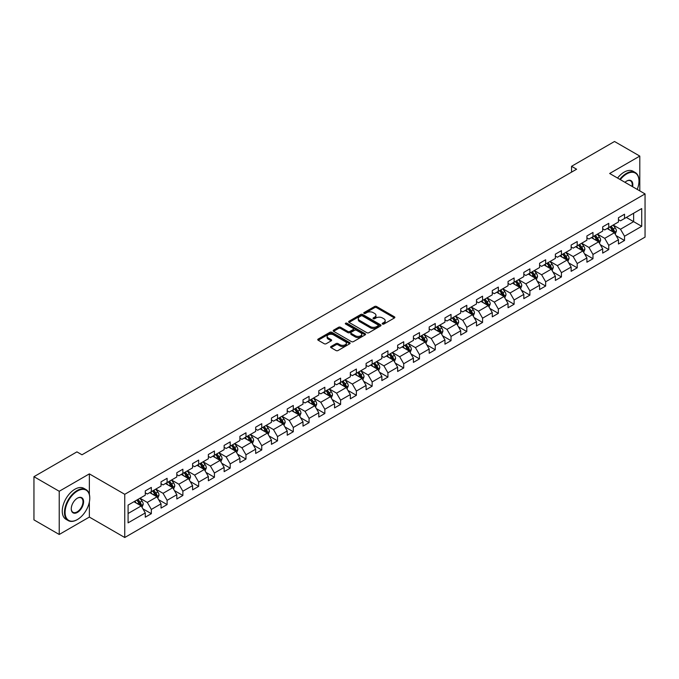 <?xml version="1.0" encoding="UTF-8"?>
<svg xmlns="http://www.w3.org/2000/svg" width="679" height="679" viewBox="0 0 679 679"><rect width="100%" height="100%" fill="white"/><g stroke="black" fill="none" stroke-linecap="round" stroke-linejoin="round"><path stroke-width="1.02" d="M382.498 324.044A0.985 0.569 0 0 0 383.89 324.044L394.431 317.959A1.4 0.806 0 0 0 394.847 317.39A1.4 0.806 0 0 0 394.431 316.813L376.573 306.501A1.4 0.806 0 0 0 374.587 306.501L364.037 312.586A0.985 0.569 0 0 0 365.429 313.392L366.796 312.603A4.49 2.597 0 0 1 373.144 312.603L374.638 313.46A4.49 2.597 0 0 1 375.954 315.294A4.49 2.597 0 0 1 374.638 317.127L373.272 317.916A0.985 0.569 0 0 0 374.655 318.723L376.022 317.933A4.49 2.597 0 0 1 382.379 317.933L383.864 318.791A4.49 2.597 0 0 1 385.18 320.624A4.49 2.597 0 0 1 383.864 322.457L382.498 323.246A0.985 0.569 0 0 0 382.498 324.044L382.498 323.246M331.012 346.494A1.4 0.806 0 0 0 330.605 347.071A1.4 0.806 0 0 0 331.012 347.64L336.029 350.534A1.4 0.806 0 0 0 338.015 350.534L349.727 343.769A1.4 0.806 0 0 0 350.135 343.201A1.4 0.806 0 0 0 349.727 342.623L331.861 332.311A1.4 0.806 0 0 0 329.875 332.311L318.162 339.076A1.4 0.806 0 0 0 317.755 339.644A1.4 0.806 0 0 0 318.162 340.221L324.214 343.718A1.4 0.806 0 0 0 326.2 343.718L331.216 340.824A1.4 0.806 0 0 0 331.624 340.247A1.4 0.806 0 0 0 331.216 339.678L328.212 337.938A3.751 2.164 0 0 1 327.117 336.411A3.751 2.164 0 0 1 329.434 334.408A3.751 2.164 0 0 1 333.525 334.874L345.28 341.664A3.751 2.164 0 0 1 346.383 343.201A3.751 2.164 0 0 1 344.066 345.204A3.751 2.164 0 0 1 339.975 344.728L338.015 343.599A1.4 0.806 0 0 0 336.029 343.599L331.012 346.494L331.012 347.64M89.356 473.874L59.226 491.273L33.95 476.683L33.95 519.876L59.226 534.475L89.356 517.075L124.749 537.505L124.749 494.312L89.356 473.874L89.356 494.38M639.796 190.875L639.796 156.085L609.666 173.484L645.05 193.914L124.749 494.312M639.796 156.085L614.512 141.495L571.548 166.304L571.548 172.143M33.95 476.683L76.922 451.874L81.981 454.786L576.598 169.224L571.548 166.304M366.889 332.71A1.4 0.806 0 0 0 368.875 332.71L380.588 325.954A1.4 0.806 0 0 0 381.004 325.377A1.4 0.806 0 0 0 380.588 324.808L362.722 314.496A1.4 0.806 0 0 0 360.744 314.496L349.031 321.252A1.4 0.806 0 0 0 348.616 321.829A1.4 0.806 0 0 0 349.031 322.398L366.889 332.71M346.001 324.256A0.985 0.569 0 0 1 346.994 324.401L346.994 323.229L365.158 333.72A1.4 0.806 0 0 1 365.565 334.289A1.4 0.806 0 0 1 365.158 334.866L353.445 341.622A1.4 0.806 0 0 1 351.459 341.622L333.593 331.31L338.609 328.441L338.609 327.27L333.593 330.164A1.4 0.806 0 0 0 333.185 330.741A1.4 0.806 0 0 0 333.593 331.31L333.593 330.164M338.609 328.441A1.4 0.806 0 0 1 340.595 328.441L340.595 327.27A1.4 0.806 0 0 0 338.609 327.27M340.595 327.27L347.835 331.454A1.4 0.806 0 0 0 349.821 331.454L353.148 329.536A1.4 0.806 0 0 0 353.555 328.959A1.4 0.806 0 0 0 353.148 328.39L345.603 324.036A0.985 0.569 0 0 1 346.994 323.229M124.749 537.505L645.05 237.115L645.05 193.914M142.896 508.817L151.341 513.689L151.341 509.428L161.042 503.826L161.042 508.087L167.11 504.582L167.11 500.321L176.82 494.719L176.82 498.98L182.88 495.475L182.88 491.214L192.59 485.612L192.59 489.873L198.658 486.368L198.658 482.107L208.36 476.505L208.36 480.766L214.428 477.261L214.428 473L224.138 467.398L224.138 471.659L230.198 468.154L230.198 463.893L239.908 458.291L239.908 462.552L245.976 459.055L245.976 454.786L255.677 449.184L255.677 453.445L261.746 449.948L261.746 445.687L271.456 440.077L271.456 444.338L277.524 440.841L277.524 436.58L287.225 430.97L287.225 435.231L293.294 431.734L293.294 427.473L303.004 421.863L303.004 426.132L309.064 422.627L309.064 418.366L318.774 412.764L318.774 417.025L324.842 413.519L324.842 409.259L334.543 403.657L334.543 407.918L340.612 404.412L340.612 400.152L350.322 394.55L350.322 398.811L356.382 395.305L356.382 391.045L366.091 385.443L366.091 389.704L372.16 386.198L372.16 381.938L381.861 376.336L381.861 380.596L387.93 377.091L387.93 372.83L397.639 367.229L397.639 371.489L403.708 367.984L403.708 363.723L413.409 358.122L413.409 362.382L419.478 358.877L419.478 354.616L429.187 349.014L429.187 353.275L435.247 349.77L435.247 345.509L444.957 339.907L444.957 344.168L451.026 340.671L451.026 336.402L460.727 330.8L460.727 335.061L466.796 331.564L466.796 327.303L476.505 321.693L476.505 325.954L482.565 322.457L482.565 318.196L492.275 312.586L492.275 316.847L498.344 313.35L498.344 309.089L508.045 303.479L508.045 307.748L514.113 304.243L514.113 299.982L523.823 294.38L523.823 298.641L529.892 295.136L529.892 290.875L539.593 285.273L539.593 289.534L545.661 286.029L545.661 281.768L555.363 276.166L555.363 280.427L561.431 276.922L561.431 272.661L571.141 267.059L571.141 271.32L577.209 267.815L577.209 263.554L586.911 257.952L586.911 262.213L592.979 258.707L592.979 254.447L602.689 248.845L602.689 253.106L608.749 249.6L608.749 245.34L618.459 239.738L618.459 243.999L624.527 240.493L624.527 236.233L641.714 226.311L641.714 208.563L633.626 213.24L633.626 221.643L641.714 226.311M151.341 513.689L145.272 517.194L145.272 512.934L128.085 522.855L128.085 505.108L145.272 495.186L145.272 490.925L151.341 487.42L151.341 491.681L161.042 486.079L161.042 481.818L167.11 478.313L167.11 482.574L176.82 476.972L176.82 472.711L182.88 469.206L182.88 473.467L192.59 467.865L192.59 463.604L198.658 460.099L198.658 464.36L208.36 458.758L208.36 454.497L214.428 450.992L214.428 455.253L224.138 449.651L224.138 445.39L230.198 441.885L230.198 446.154L239.908 440.544L239.908 436.283L245.976 432.786L245.976 437.047L255.677 431.437L255.677 427.176L261.746 423.679L261.746 427.94L271.456 422.33L271.456 418.069L277.524 414.572L277.524 418.833L287.225 413.231L287.225 408.962L293.294 405.465L293.294 409.726L303.004 404.124L303.004 399.863L309.064 396.358L309.064 400.618L318.774 395.017L318.774 390.756L324.842 387.251L324.842 391.511L334.543 385.91L334.543 381.649L340.612 378.144L340.612 382.404L350.322 376.803L350.322 372.542L356.382 369.036L356.382 373.297L366.091 367.695L366.091 363.435L372.16 359.929L372.16 364.19L381.861 358.588L381.861 354.328L387.93 350.822L387.93 355.083L397.639 349.481L397.639 345.221L403.708 341.715L403.708 345.976L413.409 340.374L413.409 336.113L419.478 332.608L419.478 336.869L429.187 331.267L429.187 327.006L435.247 323.501L435.247 327.77L444.957 322.16L444.957 317.899L451.026 314.402L451.026 318.663L460.727 313.053L460.727 308.792L466.796 305.295L466.796 309.556L476.505 303.946L476.505 299.685L482.565 296.188L482.565 300.449L492.275 294.847L492.275 290.578L498.344 287.081L498.344 291.342L508.045 285.74L508.045 281.479L514.113 277.974L514.113 282.235L523.823 276.633L523.823 272.372L529.892 268.867L529.892 273.128L539.593 267.526L539.593 263.265L545.661 259.76L545.661 264.021L555.363 258.419L555.363 254.158L561.431 250.653L561.431 254.914L571.141 249.312L571.141 245.051L577.209 241.546L577.209 245.806L586.911 240.205L586.911 235.944L592.979 232.439L592.979 236.699L602.689 231.098L602.689 226.837L608.749 223.332L608.749 227.592L618.459 221.991L618.459 217.73L624.527 214.225L624.527 218.494L641.714 208.563M149.72 492.614L157.002 496.816L147.292 502.426L140.01 498.216M145.272 492.852L147.292 494.015L151.341 491.681M147.292 502.426L151.341 509.428M157.002 496.816L161.042 503.826M165.489 483.507L172.772 487.709L163.062 493.319L155.788 489.118M161.042 483.745L163.062 484.908L167.11 482.574M163.062 493.319L167.11 500.321M172.772 487.709L176.82 494.719M181.268 474.4L188.541 478.61L178.84 484.212L171.558 480.011M176.82 474.638L178.84 475.801L182.88 473.467M178.84 484.212L182.88 491.214M188.541 478.61L192.59 485.612M197.037 465.293L204.32 469.503L194.61 475.105L187.328 470.903M192.59 465.531L194.61 466.702L198.658 464.36M194.61 475.105L198.658 482.107M204.32 469.503L208.36 476.505M212.807 456.195L220.089 460.396L210.388 465.998L203.106 461.796M208.36 456.424L210.388 457.595L214.428 455.253M210.388 465.998L214.428 473M220.089 460.396L224.138 467.398M228.585 447.088L235.868 451.289L226.158 456.891L218.876 452.689M224.138 447.317L226.158 448.488L230.198 446.154M226.158 456.891L230.198 463.893M235.868 451.289L239.908 458.291M244.355 437.98L251.637 442.182L241.928 447.784L234.654 443.582M239.908 438.21L241.928 439.381L245.976 437.047M241.928 447.784L245.976 454.786M251.637 442.182L255.677 449.184M260.133 428.873L267.407 433.075L257.706 438.676L250.424 434.475M255.677 429.103L257.706 430.274L261.746 427.94M257.706 438.676L261.746 445.687M267.407 433.075L271.456 440.077M275.903 419.766L283.185 423.968L273.476 429.569L266.193 425.368M271.456 419.995L273.476 421.167L277.524 418.833M273.476 429.569L277.524 436.58M283.185 423.968L287.225 430.97M291.673 410.659L298.955 414.861L289.246 420.462L281.972 416.261M287.225 410.888L289.246 412.06L293.294 409.726M289.246 420.462L293.294 427.473M298.955 414.861L303.004 421.863M307.451 401.552L314.725 405.753L305.024 411.355L297.742 407.154M303.004 401.781L305.024 402.953L309.064 400.618M305.024 411.355L309.064 418.366M314.725 405.753L318.774 412.764M323.221 392.445L330.503 396.646L320.794 402.257L313.511 398.047M318.774 392.683L320.794 393.845L324.842 391.511M320.794 402.257L324.842 409.259M330.503 396.646L334.543 403.657M338.991 383.338L346.273 387.539L336.572 393.149L329.29 388.94M334.543 383.576L336.572 384.738L340.612 382.404M336.572 393.149L340.612 400.152M346.273 387.539L350.322 394.55M354.769 374.231L362.051 378.432L352.342 384.042L345.059 379.833M350.322 374.469L352.342 375.631L356.382 373.297M352.342 384.042L356.382 391.045M362.051 378.432L366.091 385.443M370.539 365.124L377.821 369.334L368.111 374.935L360.838 370.734M366.091 365.361L368.111 366.524L372.16 364.19M368.111 374.935L372.16 381.938M377.821 369.334L381.861 376.336M386.317 356.017L393.591 360.226L383.89 365.828L376.607 361.627M381.861 356.254L383.89 357.417L387.93 355.083M383.89 365.828L387.93 372.83M393.591 360.226L397.639 367.229M402.087 346.91L409.369 351.119L399.659 356.721L392.377 352.52M397.639 347.147L399.659 348.319L403.708 345.976M399.659 356.721L403.708 363.723M409.369 351.119L413.409 358.122M417.857 337.811L425.139 342.012L415.429 347.614L408.155 343.413M413.409 338.04L415.429 339.211L419.478 336.869M415.429 347.614L419.478 354.616M425.139 342.012L429.187 349.014M433.635 328.704L440.909 332.905L431.207 338.507L423.925 334.306M429.187 328.933L431.207 330.104L435.247 327.77M431.207 338.507L435.247 345.509M440.909 332.905L444.957 339.907M449.405 319.597L456.687 323.798L446.977 329.4L439.695 325.199M444.957 319.826L446.977 320.997L451.026 318.663M446.977 329.4L451.026 336.402M456.687 323.798L460.727 330.8M465.174 310.49L472.457 314.691L462.755 320.293L455.473 316.091M460.727 310.719L462.755 311.89L466.796 309.556M462.755 320.293L466.796 327.303M472.457 314.691L476.505 321.693M480.953 301.383L488.226 305.584L478.525 311.186L471.243 306.984M476.505 301.612L478.525 302.783L482.565 300.449M478.525 311.186L482.565 318.196M488.226 305.584L492.275 312.586M496.722 292.276L504.005 296.477L494.295 302.079L487.021 297.877M492.275 292.505L494.295 293.676L498.344 291.342M494.295 302.079L498.344 309.089M504.005 296.477L508.045 303.479M512.501 283.168L519.774 287.37L510.073 292.972L502.791 288.77M508.045 283.406L510.073 284.569L514.113 282.235M510.073 292.972L514.113 299.982M519.774 287.37L523.823 294.38M528.27 274.061L535.553 278.263L525.843 283.873L518.561 279.663M523.823 274.299L525.843 275.462L529.892 273.128M525.843 283.873L529.892 290.875M535.553 278.263L539.593 285.273M544.04 264.954L551.323 269.156L541.613 274.766L534.339 270.556M539.593 265.192L541.613 266.355L545.661 264.021M541.613 274.766L545.661 281.768M551.323 269.156L555.363 276.166M559.819 255.847L567.092 260.049L557.391 265.659L550.109 261.457M555.363 256.085L557.391 257.248L561.431 254.914M557.391 265.659L561.431 272.661M567.092 260.049L571.141 267.059M575.588 246.74L582.871 250.95L573.161 256.552L565.879 252.35M571.141 246.978L573.161 248.141L577.209 245.806M573.161 256.552L577.209 263.554M582.871 250.95L586.911 257.952M591.358 237.633L598.64 241.843L588.931 247.445L581.657 243.243M586.911 237.871L588.931 239.033L592.979 236.699M588.931 247.445L592.979 254.447M598.64 241.843L602.689 248.845M607.136 228.526L614.41 232.736L604.709 238.337L597.427 234.136M602.689 228.764L604.709 229.935L608.749 227.592M604.709 238.337L608.749 245.34M614.41 232.736L618.459 239.738M626.344 217.441L633.626 221.643L620.479 229.23L613.196 225.029M618.459 219.657L620.479 220.828L624.527 218.494M620.479 229.23L624.527 236.233M59.226 491.273L59.226 534.475M128.085 513.511L141.224 505.923L133.95 501.722M141.224 505.923L145.272 512.934M616.082 235.621L624.527 240.493M600.312 244.729L608.749 249.6M584.534 253.836L592.979 258.707M568.764 262.943L577.209 267.815M552.995 272.05L561.431 276.922M537.216 281.157L545.661 286.029M521.447 290.264L529.892 295.136M505.668 299.371L514.113 304.243M489.899 308.478L498.344 313.35M474.129 317.577L482.565 322.457M458.35 326.684L466.796 331.564M442.581 335.791L451.026 340.671M426.811 344.898L435.247 349.77M411.033 354.005L419.478 358.877M395.263 363.112L403.708 367.984M379.485 372.219L387.93 377.091M363.715 381.326L372.16 386.198M347.945 390.433L356.382 395.305M332.167 399.541L340.612 404.412M316.397 408.648L324.842 413.519M300.627 417.755L309.064 422.627M284.849 426.862L293.294 431.734M269.079 435.96L277.524 440.841M253.301 445.068L261.746 449.948M237.531 454.175L245.976 459.055M221.761 463.282L230.198 468.154M205.983 472.389L214.428 477.261M190.213 481.496L198.658 486.368M174.444 490.603L182.88 495.475M158.665 499.71L167.11 504.582M89.356 517.075L89.356 502.01M382.888 324.189L383.864 323.628A4.49 2.597 0 0 0 385.18 321.795L385.18 320.624M375.954 315.294L375.954 316.465A4.49 2.597 0 0 1 374.638 318.298L373.662 318.858M394.414 317.967L376.573 307.663A1.4 0.806 0 0 0 374.587 307.663L364.436 313.528M380.588 324.808L380.588 325.954L362.722 315.659A1.4 0.806 0 0 0 360.744 315.659L349.048 322.415L349.031 321.252M378.11 325.784A0.985 0.569 0 0 0 378.11 324.978L362.425 315.922A0.985 0.569 0 0 0 361.041 315.922L359.598 316.753A4.49 2.597 0 0 0 358.283 318.587A4.49 2.597 0 0 0 359.598 320.42L370.318 326.607A4.49 2.597 0 0 0 376.667 326.607L378.11 325.784L378.11 326.947A0.985 0.569 0 0 0 378.398 326.548L378.398 325.377M358.283 318.587L358.283 319.758A4.49 2.597 0 0 0 359.598 321.591L359.598 320.42M378.11 326.947L376.667 327.779A4.49 2.597 0 0 1 370.318 327.779L359.598 321.591M340.595 328.441L347.835 332.617A1.4 0.806 0 0 0 349.821 332.617L353.148 330.698A1.4 0.806 0 0 0 353.555 330.13L353.555 328.959M346.994 324.401L365.141 334.874M355.355 335.791A3.751 2.164 0 0 0 359.446 336.266A3.751 2.164 0 0 0 361.763 334.263A3.751 2.164 0 0 0 360.668 332.727L356.526 330.334A1.4 0.806 0 0 0 354.54 330.334L351.213 332.252A1.4 0.806 0 0 0 350.805 332.829A1.4 0.806 0 0 0 351.213 333.397L355.355 335.791L355.355 336.962A3.751 2.164 0 0 0 359.446 337.429A3.751 2.164 0 0 0 361.763 335.426L361.763 334.263M350.805 332.829L350.805 334A1.4 0.806 0 0 0 351.213 334.569L351.213 333.397M355.355 336.962L351.213 334.569M346.383 343.201L346.383 344.363A3.751 2.164 0 0 1 344.066 346.366A3.751 2.164 0 0 1 339.975 345.9L338.015 344.771A1.4 0.806 0 0 0 336.029 344.771L331.038 347.648M327.117 336.411L327.117 337.573A3.751 2.164 0 0 0 328.212 339.11L328.212 337.938M331.199 340.833L328.212 339.11M349.702 343.786L331.861 333.482A1.4 0.806 0 0 0 329.875 333.482L318.179 340.23M615.216 234.119L616.413 231.089A3.785 2.19 -120 0 0 615.208 227.864L613.12 225.072M609.479 229.884L608.061 227.991M609.988 226.888L612.076 229.672A3.785 2.19 60 0 1 613.154 231.946L614.368 231.25A3.785 2.19 -120 0 0 613.281 228.967L611.202 226.183M610.251 226.735L612.568 229.825A1.927 1.112 60 0 1 612.916 230.41L614.368 231.25M637.233 189.399A17.442 10.075 120 0 0 638.981 181.072A17.442 10.075 120 0 0 626.649 173.951A17.442 10.075 120 0 0 620.309 179.629M619.791 179.332A17.875 10.321 -60 0 1 626.344 173.425A17.875 10.321 -60 0 1 635.281 172.542A17.875 10.321 -60 0 1 638.981 180.724A17.875 10.321 -60 0 1 638.981 180.894M624.96 182.32A8.725 5.033 -60 0 1 626.649 181.072L626.649 181.072A8.725 5.033 -60 0 1 632.582 186.717M617.559 178.042A17.875 10.321 -60 0 1 624.12 172.143A17.875 10.321 -60 0 1 633.057 171.252L635.281 172.542M632.03 186.394A8.292 4.787 120 0 0 630.494 180.835A8.292 4.787 120 0 0 626.496 181.166M77.126 519.698L77.423 519.528A17.442 10.075 120 0 0 89.764 498.165A17.442 10.075 120 0 0 77.423 491.036A17.442 10.075 120 0 0 65.091 512.407A17.442 10.075 120 0 0 77.423 519.528L77.126 519.698A17.875 10.321 -60 0 1 68.189 520.589A17.875 10.321 -60 0 1 65.447 506.262A17.875 10.321 -60 0 1 77.126 490.518A17.875 10.321 -60 0 1 86.063 489.627A17.875 10.321 -60 0 1 89.764 497.809A17.875 10.321 -60 0 1 89.764 497.987M77.423 512.407A8.725 5.033 -60 0 1 71.261 508.843A8.725 5.033 -60 0 1 77.423 498.165L77.423 498.165A8.725 5.033 -60 0 1 83.593 501.722A8.725 5.033 -60 0 1 77.423 512.407M71.261 508.664A8.292 4.787 120 0 0 72.976 512.289A8.292 4.787 120 0 0 77.126 511.881A8.292 4.787 120 0 0 82.541 504.573A8.292 4.787 120 0 0 81.268 497.928A8.292 4.787 120 0 0 77.27 498.25M68.189 520.589L65.965 519.299A17.875 10.321 -60 0 1 63.223 504.981A17.875 10.321 -60 0 1 74.902 489.228A17.875 10.321 -60 0 1 83.84 488.345L86.063 489.627M599.438 243.226L600.643 240.196A3.785 2.19 -120 0 0 599.43 236.963L597.35 234.179M593.709 238.991L592.292 237.098M594.21 235.986L596.298 238.779A3.785 2.19 60 0 1 597.384 241.053L598.598 240.358A3.785 2.19 -120 0 0 597.512 238.074L595.424 235.29M594.473 235.842L596.79 238.932A1.927 1.112 60 0 1 597.138 239.517L598.598 240.358M583.668 252.333L584.874 249.303A3.785 2.19 -120 0 0 583.66 246.07L581.572 243.286M577.939 248.098L576.522 246.205M578.44 245.094L580.528 247.886A3.785 2.19 60 0 1 581.614 250.161L582.828 249.465A3.785 2.19 -120 0 0 581.742 247.181L579.654 244.398M578.703 244.941L581.02 248.039A1.927 1.112 60 0 1 581.368 248.624L582.828 249.465M567.89 261.432L569.095 258.402A3.785 2.19 -120 0 0 567.89 255.177L565.802 252.393M562.161 257.205L560.744 255.312M562.67 254.201L564.75 256.993A3.785 2.19 60 0 1 565.836 259.268L567.05 258.572A3.785 2.19 -120 0 0 565.963 256.289L563.876 253.505M562.933 254.048L565.242 257.137A1.927 1.112 60 0 1 565.599 257.731L567.05 258.572M552.12 270.539L553.326 267.509A3.785 2.19 -120 0 0 552.112 264.284L550.024 261.5M546.391 266.312L544.974 264.42M546.892 263.308L548.98 266.092A3.785 2.19 60 0 1 550.066 268.375L551.28 267.67A3.785 2.19 -120 0 0 550.194 265.396L548.106 262.612M547.155 263.155L549.472 266.244A1.927 1.112 60 0 1 549.82 266.83L551.28 267.67M536.351 279.646L537.547 276.616A3.785 2.19 -120 0 0 536.342 273.391L534.254 270.607M530.613 275.419L529.196 273.527M531.122 272.415L533.21 275.199A3.785 2.19 60 0 1 534.288 277.482L535.502 276.777A3.785 2.19 -120 0 0 534.424 274.503L532.336 271.719M531.385 272.262L533.702 275.351A1.927 1.112 60 0 1 534.05 275.937L535.502 276.777M520.572 288.753L521.778 285.723A3.785 2.19 -120 0 0 520.572 282.498L518.484 279.714M514.843 284.526L513.426 282.634M515.344 281.522L517.432 284.306A3.785 2.19 60 0 1 518.518 286.589L519.732 285.884A3.785 2.19 -120 0 0 518.646 283.61L516.558 280.826M515.616 281.369L517.924 284.459A1.927 1.112 60 0 1 518.281 285.044L519.732 285.884M504.803 297.86L506.008 294.83A3.785 2.19 -120 0 0 504.794 291.605L502.706 288.821M499.073 293.634L497.656 291.741M499.574 290.629L501.662 293.413A3.785 2.19 60 0 1 502.749 295.696L503.962 294.992A3.785 2.19 -120 0 0 502.876 292.717L500.788 289.925M499.837 290.476L502.154 293.566A1.927 1.112 60 0 1 502.502 294.151L503.962 294.992M489.033 306.967L490.23 303.937A3.785 2.19 -120 0 0 489.024 300.712L486.936 297.928M483.295 302.741L481.878 300.848M483.804 299.736L485.892 302.52A3.785 2.19 60 0 1 486.97 304.803L488.184 304.099A3.785 2.19 -120 0 0 487.106 301.824L485.018 299.032M484.068 299.583L486.385 302.673A1.927 1.112 60 0 1 486.733 303.258L488.184 304.099M473.255 316.075L474.46 313.044A3.785 2.19 -120 0 0 473.246 309.819L471.167 307.035M467.525 311.839L466.108 309.955M468.026 308.843L470.114 311.627A3.785 2.19 60 0 1 471.201 313.91L472.414 313.206A3.785 2.19 -120 0 0 471.328 310.931L469.24 308.139M468.289 308.69L470.606 311.78A1.927 1.112 60 0 1 470.963 312.365L472.414 313.206M457.485 325.182L458.69 322.152A3.785 2.19 -120 0 0 457.476 318.926L455.388 316.142M451.756 320.946L450.338 319.054M452.256 317.95L454.344 320.734A3.785 2.19 60 0 1 455.431 323.009L456.644 322.313A3.785 2.19 -120 0 0 455.558 320.03L453.47 317.246M452.52 317.797L454.837 320.887A1.927 1.112 60 0 1 455.185 321.473L456.644 322.313M441.706 334.289L442.912 331.259A3.785 2.19 -120 0 0 441.706 328.033L439.619 325.241M435.977 330.053L434.56 328.161M436.487 327.057L438.566 329.841A3.785 2.19 60 0 1 439.652 332.116L440.866 331.42A3.785 2.19 -120 0 0 439.78 329.137L437.7 326.353M436.75 326.905L439.058 329.994A1.927 1.112 60 0 1 439.415 330.58L440.866 331.42M425.937 343.396L427.142 340.366A3.785 2.19 -120 0 0 425.928 337.14L423.84 334.348M420.208 339.161L418.79 337.268M420.708 336.164L422.796 338.948A3.785 2.19 60 0 1 423.883 341.223L425.096 340.527A3.785 2.19 -120 0 0 424.01 338.244L421.922 335.46M420.972 336.012L423.289 339.101A1.927 1.112 60 0 1 423.637 339.687L425.096 340.527M410.167 352.503L411.364 349.473A3.785 2.19 -120 0 0 410.158 346.248L408.071 343.455M404.429 348.268L403.012 346.375M404.939 345.272L407.027 348.055A3.785 2.19 60 0 1 408.104 350.33L409.318 349.634A3.785 2.19 -120 0 0 408.24 347.351L406.152 344.567M405.202 345.119L407.519 348.208A1.927 1.112 60 0 1 407.867 348.794L409.318 349.634M394.389 361.61L395.594 358.58A3.785 2.19 -120 0 0 394.389 355.346L392.301 352.562M388.66 357.375L387.242 355.482M389.16 354.37L391.248 357.162A3.785 2.19 60 0 1 392.335 359.437L393.548 358.741A3.785 2.19 -120 0 0 392.462 356.458L390.374 353.674M389.432 354.217L391.741 357.315A1.927 1.112 60 0 1 392.097 357.901L393.548 358.741M378.619 370.717L379.824 367.687A3.785 2.19 -120 0 0 378.61 364.453L376.522 361.669M372.89 366.482L371.472 364.589M373.391 363.477L375.479 366.27A3.785 2.19 60 0 1 376.565 368.544L377.779 367.848A3.785 2.19 -120 0 0 376.692 365.565L374.604 362.781M373.654 363.324L375.971 366.422A1.927 1.112 60 0 1 376.319 367.008L377.779 367.848M362.849 379.816L364.046 376.786A3.785 2.19 -120 0 0 362.841 373.56L360.753 370.776M357.112 375.589L355.694 373.696M357.621 372.584L359.709 375.377A3.785 2.19 60 0 1 360.787 377.651L362 376.947A3.785 2.19 -120 0 0 360.922 374.672L358.835 371.888M357.884 372.432L360.201 375.521A1.927 1.112 60 0 1 360.549 376.115L362 376.947M347.071 388.923L348.276 385.893A3.785 2.19 -120 0 0 347.062 382.667L344.983 379.884M341.342 384.696L339.924 382.803M341.843 381.691L343.93 384.475A3.785 2.19 60 0 1 345.017 386.758L346.231 386.054A3.785 2.19 -120 0 0 345.144 383.779L343.056 380.995M342.106 381.539L344.423 384.628A1.927 1.112 60 0 1 344.779 385.214L346.231 386.054M331.301 398.03L332.506 395A3.785 2.19 -120 0 0 331.293 391.775L329.205 388.991M325.572 393.803L324.155 391.91M326.073 390.798L328.161 393.582A3.785 2.19 60 0 1 329.247 395.865L330.461 395.161A3.785 2.19 -120 0 0 329.374 392.886L327.286 390.102M326.336 390.646L328.653 393.735A1.927 1.112 60 0 1 329.001 394.321L330.461 395.161M315.531 407.137L316.728 404.107A3.785 2.19 -120 0 0 315.523 400.882L313.435 398.098M309.794 402.91L308.376 401.017M310.303 399.906L312.382 402.689A3.785 2.19 60 0 1 313.469 404.973L314.683 404.268A3.785 2.19 -120 0 0 313.596 401.993L311.517 399.21M310.566 399.753L312.875 402.842A1.927 1.112 60 0 1 313.231 403.428L314.683 404.268M299.753 416.244L300.958 413.214A3.785 2.19 -120 0 0 299.745 409.989L297.665 407.205M294.024 412.017L292.607 410.124M294.525 409.013L296.613 411.797A3.785 2.19 60 0 1 297.699 414.08L298.913 413.375A3.785 2.19 -120 0 0 297.826 411.101L295.738 408.308M294.788 408.86L297.105 411.949A1.927 1.112 60 0 1 297.453 412.535L298.913 413.375M283.983 425.351L285.18 422.321A3.785 2.19 -120 0 0 283.975 419.096L281.887 416.312M278.254 421.124L276.837 419.232M278.755 418.12L280.843 420.904A3.785 2.19 60 0 1 281.929 423.187L283.135 422.482A3.785 2.19 -120 0 0 282.057 420.208L279.969 417.415M279.018 417.967L281.335 421.056A1.927 1.112 60 0 1 281.683 421.642L283.135 422.482M268.205 434.458L269.41 431.428A3.785 2.19 -120 0 0 268.205 428.203L266.117 425.419M262.476 430.223L261.059 428.33M262.977 427.227L265.065 430.011A3.785 2.19 60 0 1 266.151 432.294L267.365 431.589A3.785 2.19 -120 0 0 266.278 429.315L264.19 426.522M263.248 427.074L265.557 430.163A1.927 1.112 60 0 1 265.913 430.749L267.365 431.589M252.435 443.565L253.64 440.535A3.785 2.19 -120 0 0 252.427 437.31L250.339 434.526M246.706 439.33L245.289 437.437M247.207 436.334L249.295 439.118A3.785 2.19 60 0 1 250.381 441.392L251.595 440.696A3.785 2.19 -120 0 0 250.509 438.413L248.421 435.629M247.47 436.181L249.787 439.271A1.927 1.112 60 0 1 250.135 439.856L251.595 440.696M236.665 452.672L237.862 449.642A3.785 2.19 -120 0 0 236.657 446.417L234.569 443.625M230.928 448.437L229.51 446.544M231.437 445.441L233.525 448.225A3.785 2.19 60 0 1 234.603 450.5L235.817 449.804A3.785 2.19 -120 0 0 234.739 447.52L232.651 444.737M231.7 445.288L234.017 448.378A1.927 1.112 60 0 1 234.365 448.963L235.817 449.804M220.887 461.779L222.092 458.749A3.785 2.19 -120 0 0 220.887 455.524L218.799 452.732M215.158 457.544L213.741 455.651M215.659 454.548L217.747 457.332A3.785 2.19 60 0 1 218.833 459.607L220.047 458.911A3.785 2.19 -120 0 0 218.961 456.627L216.873 453.844M215.922 454.395L218.239 457.485A1.927 1.112 60 0 1 218.596 458.07L220.047 458.911M205.117 470.886L206.323 467.856A3.785 2.19 -120 0 0 205.109 464.631L203.021 461.839M199.388 466.651L197.971 464.759M199.889 463.655L201.977 466.439A3.785 2.19 60 0 1 203.063 468.714L204.277 468.018A3.785 2.19 -120 0 0 203.191 465.735L201.103 462.951M200.152 463.502L202.469 466.592A1.927 1.112 60 0 1 202.817 467.177L204.277 468.018M189.348 479.994L190.544 476.964A3.785 2.19 -120 0 0 189.339 473.73L187.251 470.946M183.61 475.758L182.193 473.866M184.119 472.754L186.199 475.546A3.785 2.19 60 0 1 187.285 477.821L188.499 477.125A3.785 2.19 -120 0 0 187.412 474.842L185.333 472.058M184.382 472.601L186.691 475.699A1.927 1.112 60 0 1 187.048 476.285L188.499 477.125M173.569 489.092L174.775 486.071A3.785 2.19 -120 0 0 173.561 482.837L171.481 480.053M167.84 484.865L166.423 482.973M168.341 481.861L170.429 484.653A3.785 2.19 60 0 1 171.515 486.928L172.729 486.232A3.785 2.19 -120 0 0 171.643 483.949L169.555 481.165M168.604 481.708L170.921 484.806A1.927 1.112 60 0 1 171.269 485.392L172.729 486.232M157.8 498.199L158.996 495.169A3.785 2.19 -120 0 0 157.791 491.944L155.703 489.16M152.071 493.973L150.653 492.08M152.571 490.968L154.659 493.752A3.785 2.19 60 0 1 155.746 496.035L156.951 495.331A3.785 2.19 -120 0 0 155.873 493.056L153.785 490.272M152.834 490.815L155.151 493.905A1.927 1.112 60 0 1 155.499 494.499L156.951 495.331M142.021 507.306L143.227 504.276A3.785 2.19 -120 0 0 142.021 501.051L139.933 498.267M136.292 503.08L134.875 501.187M136.793 500.075L138.881 502.859A3.785 2.19 60 0 1 139.967 505.142L141.181 504.438A3.785 2.19 -120 0 0 140.095 502.163L138.007 499.379M137.065 499.922L139.373 503.012A1.927 1.112 60 0 1 139.73 503.597L141.181 504.438M383.864 323.628L383.864 322.457M373.272 318.723L373.272 317.916M374.638 318.298L374.638 317.127M364.037 313.392L364.037 312.586M374.587 307.663L374.587 306.501M376.573 307.663L376.573 306.501M394.431 317.959L394.431 316.813M360.744 315.659L360.744 314.496M362.722 315.659L362.722 314.496M370.318 327.779L370.318 326.607M376.667 327.779L376.667 326.607M347.835 332.617L347.835 331.454M349.821 332.617L349.821 331.454M353.148 330.698L353.148 329.536M365.158 334.866L365.158 333.72M336.029 344.771L336.029 343.599M338.015 344.771L338.015 343.599M339.975 345.9L339.975 344.728M331.216 340.824L331.216 339.678M318.162 340.221L318.162 339.076M329.875 333.482L329.875 332.311M331.861 333.482L331.861 332.311M349.727 343.769L349.727 342.623M614.037 232.515L616.388 231.157M613.281 228.967L615.208 227.864M610.591 230.529L612.076 229.672M598.267 241.622L600.618 240.264M597.512 238.074L599.43 236.963M594.821 239.628L596.298 238.779M582.497 250.729L584.848 249.371M581.742 247.181L583.66 246.07M579.043 248.735L580.528 247.886M566.719 259.836L569.07 258.478M565.963 256.289L567.89 255.177M563.273 257.842L564.75 256.993M550.949 268.943L553.3 267.585M550.194 265.396L552.112 264.284M547.495 266.949L548.98 266.092M535.179 278.05L537.53 276.692M534.424 274.503L536.342 273.391M531.725 276.056L533.21 275.199M519.401 287.158L521.752 285.8M518.646 283.61L520.572 282.498M515.955 285.163L517.432 284.306M503.631 296.265L505.982 294.907M502.876 292.717L504.794 291.605M500.177 294.27L501.662 293.413M487.853 305.372L490.204 304.014M487.106 301.824L489.024 300.712M484.407 303.377L485.892 302.52M472.083 314.479L474.434 313.121M471.328 310.931L473.246 309.819M468.637 312.484L470.114 311.627M456.313 323.577L458.664 322.228M455.558 320.03L457.476 318.926M452.859 321.591L454.344 320.734M440.535 332.685L442.886 331.327M439.78 329.137L441.706 328.033M437.089 330.698L438.566 329.841M424.765 341.792L427.116 340.434M424.01 338.244L425.928 337.14M421.311 339.806L422.796 338.948M408.996 350.899L411.347 349.541M408.24 347.351L410.158 346.248M405.541 348.913L407.027 348.055M393.217 360.006L395.568 358.648M392.462 356.458L394.389 355.346M389.771 358.011L391.248 357.162M377.448 369.113L379.799 367.755M376.692 365.565L378.61 364.453M373.993 367.118L375.479 366.27M361.669 378.22L364.02 376.862M360.922 374.672L362.841 373.56M358.223 376.225L359.709 375.377M345.9 387.327L348.251 385.969M345.144 383.779L347.062 382.667M342.454 385.332L343.93 384.475M330.13 396.434L332.481 395.076M329.374 392.886L331.293 391.775M326.675 394.44L328.161 393.582M314.352 405.541L316.703 404.183M313.596 401.993L315.523 400.882M310.906 403.547L312.382 402.689M298.582 414.648L300.933 413.29M297.826 411.101L299.745 409.989M295.127 412.654L296.613 411.797M282.812 423.755L285.163 422.397M282.057 420.208L283.975 419.096M279.358 421.761L280.843 420.904M267.034 432.863L269.385 431.505M266.278 429.315L268.205 428.203M263.588 430.868L265.065 430.011M251.264 441.961L253.615 440.612M250.509 438.413L252.427 437.31M247.81 439.975L249.295 439.118M235.486 451.068L237.837 449.71M234.739 447.52L236.657 446.417M232.04 449.082L233.525 448.225M219.716 460.175L222.067 458.817M218.961 456.627L220.887 455.524M216.27 458.189L217.747 457.332M203.946 469.282L206.297 467.924M203.191 465.735L205.109 464.631M200.492 467.296L201.977 466.439M188.168 478.389L190.519 477.031M187.412 474.842L189.339 473.73M184.722 476.395L186.199 475.546M172.398 487.497L174.749 486.139M171.643 483.949L173.561 482.837M168.952 485.502L170.429 484.653M156.628 496.604L158.979 495.246M155.873 493.056L157.791 491.944M153.174 494.609L154.659 493.752M140.85 505.711L143.201 504.353M140.095 502.163L142.021 501.051M137.404 503.716L138.881 502.859"/></g></svg>
